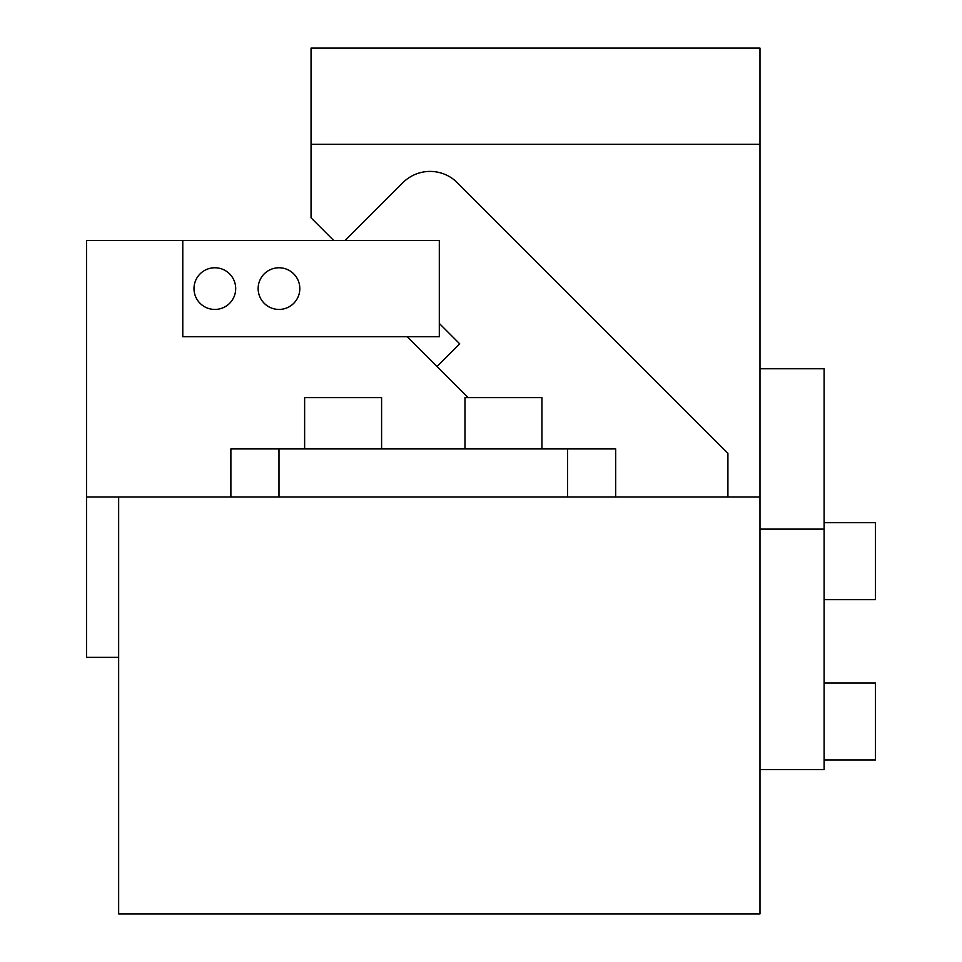 <?xml version="1.0" encoding="UTF-8"?>
<svg xmlns="http://www.w3.org/2000/svg" width="962" height="962" viewBox="0 0 962 962"><rect width="100%" height="100%" fill="white"/><g stroke="black" fill="none" stroke-linecap="round" stroke-linejoin="round"><path stroke-width="1.44" d="M759.98 529.1L824.109 529.1L824.109 368.771L759.98 368.771L759.98 913.9L118.651 913.9L118.651 497.029L759.98 497.029M759.98 769.6L824.109 769.6L824.109 529.1M230.88 497.029L230.88 448.929L615.68 448.929L615.68 497.029M567.58 448.929L567.58 497.029M278.98 448.929L278.98 497.029M824.109 522.691L875.42 522.691L875.42 599.651L824.109 599.651M824.109 683.02L875.42 683.02L875.42 759.98L824.109 759.98M541.931 448.929L541.931 397.631L464.971 397.631L464.971 448.929M381.589 448.929L381.589 397.631L304.629 397.631L304.629 448.929M759.98 48.1L311.051 48.1L311.051 144.3L759.98 144.3L759.98 48.1M333.718 240.5L311.051 217.821L311.051 144.3M345.057 240.5L402.874 182.684A38.48 38.48 0 0 1 457.299 182.684L727.909 453.294L727.909 497.029M759.98 368.771L759.98 144.3M437.037 366.486L459.704 343.819L439.309 323.412M182.78 240.5L182.78 336.7L439.309 336.7L439.309 240.5L86.58 240.5L86.58 657.371L118.651 657.371M86.58 497.029L118.651 497.029M407.251 336.7L468.169 397.631M258.141 288.6A20.839 20.839 0 0 0 278.98 309.439A20.839 20.839 0 0 0 299.819 288.6A20.839 20.839 0 0 0 278.98 267.761A20.839 20.839 0 0 0 258.141 288.6M193.999 288.6A20.839 20.839 0 0 0 214.851 309.439A20.839 20.839 0 0 0 235.69 288.6A20.839 20.839 0 0 0 214.851 267.761A20.839 20.839 0 0 0 193.999 288.6"/></g></svg>
